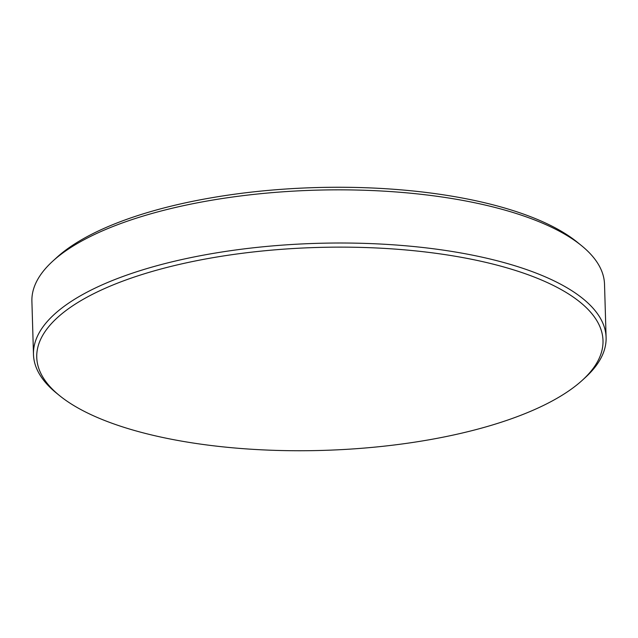 <?xml version="1.0" encoding="UTF-8"?>
<svg xmlns="http://www.w3.org/2000/svg" width="638" height="638" viewBox="0 0 638 638"><rect width="100%" height="100%" fill="white"/><g stroke="black" fill="none" stroke-linecap="round" stroke-linejoin="round"><path stroke-width="0.96" d="M52.667 261.253L56.726 257.545A281.924 101.035 -1.7 0 1 282.411 189.255A281.924 101.035 -1.7 0 1 544.597 222.598A281.924 101.035 -1.7 0 1 577.151 242.097L581.417 245.566A286.438 102.646 178.3 0 0 548.353 225.748A286.438 102.646 178.3 0 0 281.964 191.871A286.438 102.646 178.3 0 0 52.667 261.253A286.438 102.646 178.3 0 0 31.9 301.296L33.479 354.457A286.438 102.646 178.3 0 0 56.583 393.199L59.597 395.648A283.248 101.506 178.3 0 0 92.303 415.242A283.248 101.506 178.3 0 0 355.717 448.737A283.248 101.506 178.3 0 0 582.462 380.128A283.248 101.506 178.3 0 0 547.452 282.634A283.248 101.506 178.3 0 0 178.967 264.507A283.248 101.506 178.3 0 0 59.597 395.648M582.462 380.128L585.333 377.505A286.438 102.646 178.3 0 0 606.1 337.462A286.438 102.646 178.3 0 0 549.924 278.918A286.438 102.646 178.3 0 0 228.651 250.973A286.438 102.646 178.3 0 0 33.479 354.457M606.1 337.462L604.521 284.301A286.438 102.646 178.3 0 0 581.417 245.566"/></g></svg>
